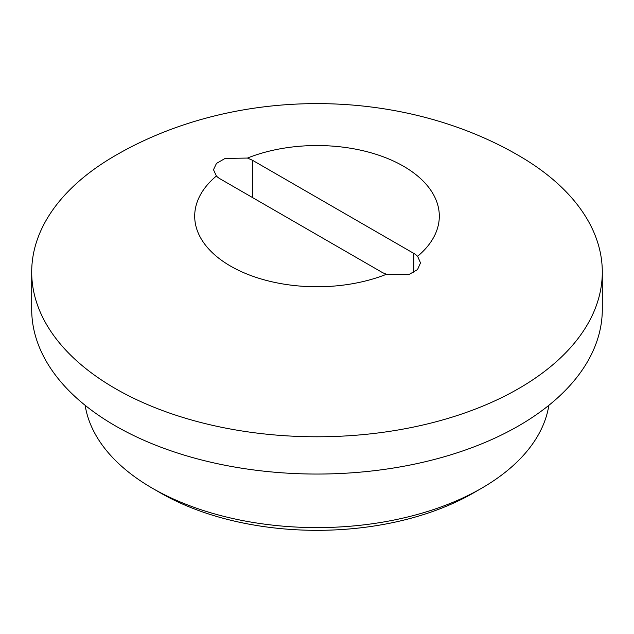 <?xml version="1.0" encoding="UTF-8"?>
<svg xmlns="http://www.w3.org/2000/svg" width="634" height="634" viewBox="0 0 634 634"><rect width="100%" height="100%" fill="white"/><g stroke="black" fill="none" stroke-linecap="round" stroke-linejoin="round"><path stroke-width="0.95" d="M481.618 488.235L473.55 492.895A221.393 127.822 180 0 1 160.45 492.895L152.382 488.235A232.805 134.408 0 0 0 481.618 488.235A232.805 134.408 0 0 0 548.854 405.316M85.146 405.316A232.805 134.408 0 0 0 152.382 488.235L160.45 492.895M602.3 272.057L602.3 309.329A285.3 164.713 180 0 1 426.183 461.512A285.3 164.713 180 0 1 115.261 425.802A285.3 164.713 180 0 1 31.7 309.329L31.7 272.057A285.3 164.713 0 0 0 115.261 388.531A285.3 164.713 0 0 0 426.183 424.241A285.3 164.713 0 0 0 602.3 272.057A285.3 164.713 0 0 0 522.662 157.898L517.598 154.918C397.027 85.558 230.633 86.501 111.338 157.898A285.3 164.713 0 0 0 31.7 272.057M386.542 274.237L408.906 274.554L417.529 269.593L420.508 262.888L417.608 256.302A122.307 70.612 0 0 0 403.486 166.219A122.307 70.612 0 0 0 247.458 158.064L225.094 158.445L216.471 163.406L213.492 169.706L216.392 176.006A122.307 70.612 0 0 0 230.514 266.082A122.307 70.612 0 0 0 386.542 274.237A22.824 13.179 0 0 1 381.557 272.057L220.164 178.883A22.824 13.179 180 0 1 216.392 176.006M413.836 272.438L413.836 253.426L252.443 160.243L247.458 158.064M413.836 253.426A22.824 13.179 180 0 1 417.608 256.302M252.443 197.515L252.443 160.243"/></g></svg>
